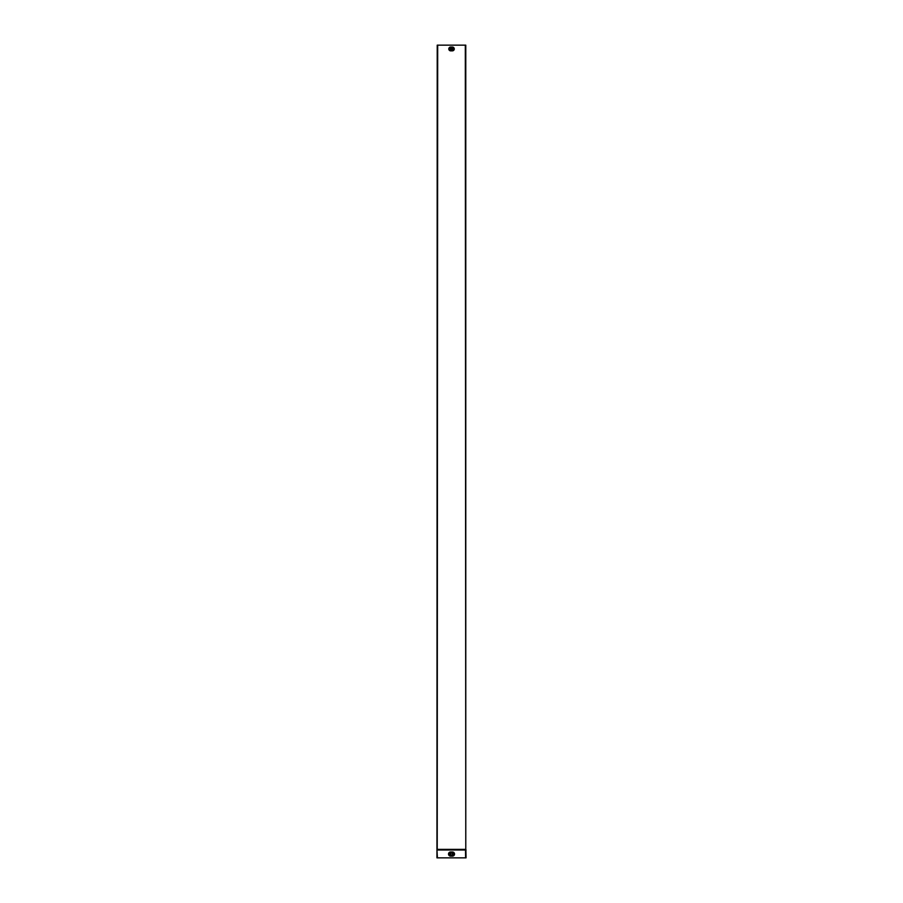 <?xml version="1.0" encoding="UTF-8"?>
<svg xmlns="http://www.w3.org/2000/svg" width="903" height="903" viewBox="0 0 903 903"><rect width="100%" height="100%" fill="white"/><g stroke="black" fill="none" stroke-linecap="round" stroke-linejoin="round"><path stroke-width="1.35" d="M451.523 855.006A0.948 0.948 0 0 1 450.574 854.057A0.948 0.948 0 0 1 451.523 853.109A0.948 0.948 0 0 1 452.471 854.057A0.948 0.948 0 0 1 451.523 855.006M451.523 49.507A0.564 0.564 0 0 0 452.098 48.943A0.564 0.564 0 0 0 451.523 48.378A0.564 0.564 0 0 0 450.958 48.943A0.564 0.564 0 0 0 451.523 49.507A0.564 0.564 0 0 1 450.958 48.943A0.564 0.564 0 0 1 451.523 48.378M465.88 849.633L466.05 857.85L436.95 857.85L437.221 45.15L465.779 45.15L465.779 849.43L465.316 45.15M465.779 849.317L465.779 45.15M437.221 849.43L437.684 45.15M465.745 849.384L437.255 849.384M465.587 857.85L465.485 849.384M466.05 849.994L437.413 849.994L437.515 849.384M452.471 852.003L450.574 852.308A1.75 1.75 0 0 0 448.825 854.057A1.75 1.75 0 0 0 450.574 855.807L452.471 855.807A1.75 1.75 0 0 0 454.232 854.057A1.75 1.75 0 0 0 452.471 852.308L450.574 852.703A1.354 1.354 0 0 0 449.22 854.057A1.354 1.354 0 0 0 450.574 855.412L450.574 856.112A2.054 2.054 0 0 1 448.52 854.057A2.054 2.054 0 0 1 450.574 852.003L452.471 852.003A2.054 2.054 0 0 1 454.536 854.057A2.054 2.054 0 0 1 452.471 856.112L450.574 856.112M450.574 852.703L450.574 852.003M451.523 48.243A0.7 0.7 0 0 1 452.234 48.943A0.7 0.7 0 0 1 451.523 49.642A0.7 0.7 0 0 1 450.823 48.943A0.7 0.7 0 0 1 451.523 48.243M450.71 50.861L452.335 50.557A1.614 1.614 0 0 0 453.961 48.943A1.614 1.614 0 0 0 452.335 47.328L450.71 47.328A1.614 1.614 0 0 0 449.096 48.943A1.614 1.614 0 0 0 450.71 50.557L452.335 50.162A1.219 1.219 0 0 0 453.554 48.943A1.219 1.219 0 0 0 452.335 47.724L452.335 47.024A1.919 1.919 0 0 1 454.265 48.943A1.919 1.919 0 0 1 452.335 50.861L450.71 50.861A1.919 1.919 0 0 1 448.791 48.943A1.919 1.919 0 0 1 450.71 47.024L452.335 47.024M452.335 50.162L452.335 50.861M436.95 849.994L437.413 857.85M437.684 849.633L465.316 849.633M450.71 47.024L450.71 47.724A1.219 1.219 0 0 0 449.491 48.943A1.219 1.219 0 0 0 450.71 50.162M452.335 47.724L450.71 47.724M452.471 856.112L452.471 855.412A1.354 1.354 0 0 0 453.825 854.057A1.354 1.354 0 0 0 452.471 852.703M450.574 855.412L452.471 855.412"/></g></svg>
